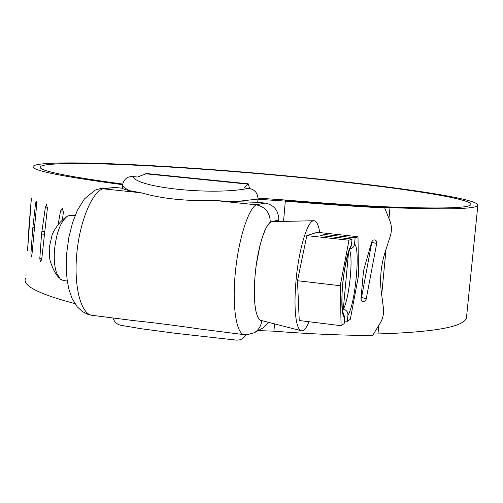 <?xml version="1.0" encoding="UTF-8"?>
<svg xmlns="http://www.w3.org/2000/svg" width="503" height="503" viewBox="0 0 503 503"><rect width="100%" height="100%" fill="white"/><g stroke="black" fill="none" stroke-linecap="round" stroke-linejoin="round"><path stroke-width="0.75" d="M67.295 281.014L63.409 280.542L60.398 279.222L56.569 272.934C54.569 267.036 53.865 259.573 54.45 250.532C56.286 232.719 60.681 221.226 67.628 216.039L70.879 215.227L75.048 215.686M309.112 321.744C307.188 326.265 305.308 329.125 303.46 330.32L301.511 330.823L261.365 320.493C259.108 320.09 257.322 317.053 256.014 311.382C254.166 302.611 253.839 290.797 255.034 275.946C257.24 248.551 265.546 222.521 271.909 221.685L313.891 220.716C316.569 220.804 318.518 224.759 319.732 232.568M301.511 330.823C299.304 330.458 297.6 327.145 296.399 320.883C294.708 311.175 294.563 298.028 295.953 281.429C298.537 250.796 307.088 221.697 313.294 220.811L313.891 220.716M349.994 248.872C352.634 248.35 354.156 246.747 354.552 244.049C360.557 248.3 355.363 303.812 347.95 315.18C347.982 311.942 346.429 309.949 343.298 309.194C349.145 299.492 353.508 257.932 349.497 249.985M343.178 312.847L344.756 317.324C338.173 315.651 343.75 254.996 351.427 245.345L350.333 248.212M343.298 309.194L348.529 252.594M351.427 245.345L352.012 239.051L320.675 235.643L324.152 234.473L324.014 236.008M344.423 320.971L347.378 321.329L350.327 319.286L358.488 275.751L358.01 236.706L317.217 232.298L306.83 235.637L297.499 280.724L340.223 285.71L341.097 325.699L344.184 323.548L344.756 317.324M324.152 234.473L355.131 237.831L354.552 244.049M347.95 315.18L347.378 321.329M297.499 280.724L299.241 320.524L341.097 325.699M306.83 235.637L348.994 240.227L340.223 285.71M352.012 239.051L348.994 240.227M358.01 236.706L355.131 237.831M249.658 188.493L248.224 183.809L243.986 187.864L248.57 188.336C254.417 189.222 257.567 192.674 258.014 198.685L257.989 199.056L234.888 201.697L215.844 200.596C186.204 201.282 161.337 198.685 141.249 192.806L130 190.756C125.7 188.845 123.222 186.94 122.575 185.047L122.606 184.683C123.933 179.005 127.435 176.308 133.1 176.578L137.508 177.031L146.706 173.554L248.18 183.809M245.835 334.803C243.653 338.739 240.302 340.487 235.788 340.047L174.943 333.238L141.154 328.729L121.236 325.34C117.111 324.567 114.351 322.115 112.961 317.971M91.659 315.255L87.824 314.312L82.574 311.678L77.223 306.83L72.092 298.531L68.798 288.816L67.245 280.643L66.402 271.897L66.22 262.868L66.685 253.33L68.798 237.724L72.514 222.816L77.468 210.166L84.529 198.804L94.998 190.197L99.657 188.776L102.599 188.763C91.087 193.51 79.04 223.829 76.569 256.26C73.979 288.716 81.543 314.897 92.533 315.368L133.792 320.618C152.73 322.555 175.346 325.435 201.64 329.245L244.515 334.702C236.668 334.658 232.153 308.15 235.121 274.814C238.007 241.497 247.677 210.034 256.065 204.803C265.27 206.739 269.998 212.499 270.256 222.087L267.602 225.218L264.918 230.324L262.321 237.215L259.932 245.609L256.197 265.421L255.034 275.946L254.355 295.846L254.876 304.321L255.926 311.313L257.467 316.538L259.416 319.789L261.679 320.983L262.201 320.707M215.844 200.596L256.065 204.803L265.144 203.086C273.362 204.652 277.908 209.72 278.788 218.277L278.486 221.465M244.515 334.702L246.86 334.816L254.405 332.678C258.605 329.981 261.032 326.082 261.679 320.983M268.552 322.341L263.415 327.767L262.233 328.409M99.657 188.776L115.256 187.487L102.599 188.763L141.249 192.806M122.575 185.047L122.33 188.229L115.256 187.487M265.144 203.086L257.712 202.313L257.989 199.056M234.888 201.697L257.712 202.313M122.33 188.229C123.072 188.946 125.631 189.788 130 190.756M274.556 323.888L273.915 331.175C309.609 333.992 342.518 335.419 372.648 335.463L380.205 323.089C382.953 318.374 384.022 313.375 383.424 308.088L381.362 292.268C379.646 278.788 380.922 265.339 385.197 251.921L390.278 236.133C391.9 230.833 391.787 225.746 389.938 220.874L384.726 207.991L379.928 207.135C350.949 205.62 319.298 203.419 284.975 200.54L285.232 200.559M63.472 211.053L60.555 210.958L58.084 224.671M62.385 220.062L63.391 212.191L62.347 208.5L60.555 210.958M41.535 234.09L39.794 258.718L40.529 261.837L41.692 259.479L47.395 208.261L46.528 204.602L45.402 207.091L41.535 234.09L44.503 234.203M47.471 207.192L45.402 207.091M32.594 229.984L30.903 254.059L31.217 257.09L31.941 254.763L36.669 204.633L36.254 201.081L35.537 203.539L32.594 229.984L34.273 230.072M36.744 203.614L35.537 203.539M29.011 226.275L27.571 250.412L31.387 197.962L29.011 226.275L29.432 226.3M31.425 200.414L31.06 200.389M122.606 184.689C59.203 176.195 29.457 169.989 33.374 166.072C41.139 159.564 145.839 163.783 248.124 172.485C361.079 181.847 480.736 197.61 477.85 205.4L466.457 317.877C463.942 326.849 434.447 332.2 377.979 333.942L373.559 333.973M74.834 303.592C38.454 293.959 22.025 285.509 25.546 278.234M477.85 205.4C475.869 209.053 446.582 209.795 389.988 207.626L388.957 218.459M386.021 249.369L381.695 294.833M378.79 325.41L377.979 333.942M389.988 207.626C358.727 206.142 323.813 203.784 285.232 200.552M122.701 184.054C64.214 176.1 36.807 170.272 40.485 166.581C47.816 160.3 148.957 164.336 248.281 172.787C358.061 181.879 473.82 197.163 470.833 204.658C468.84 208.198 440.351 208.908 385.373 206.79C355.332 205.35 321.832 203.08 284.88 199.987L258.026 198.119M363.304 273.11L360.928 299.153L361.707 300.882L363.329 301.586L365.046 300.989L366.14 299.367L376.76 243.1L376.477 241.094L375.093 239.874L373.188 240.057L371.698 241.905L363.977 269.03L363.304 273.11M360.915 299.059L361.556 297.405L372.031 241.17M371.924 242.408L376.684 243.439M361.556 297.405L366.272 298.713M273.915 331.175L258.246 330.584M384.726 207.991C354.464 206.425 321.329 204.13 285.32 201.112L283.541 221.358M285.32 201.112L257.976 199.238M247.652 184.104L145.436 173.768M133.1 176.578C136.112 187.625 213.234 195.717 248.57 188.336M278.7 220L270.256 222.087M41.768 258.775L39.794 258.718M44.817 231.411L41.831 231.298M32.003 254.109L30.903 254.059M34.531 227.343L32.84 227.249M29.639 223.628L29.205 223.596M58.989 277.713C53.016 271.67 49.558 259.51 49.734 258.297L49.2 248.168M66.591 216.724C57.795 222.439 52.073 234.058 52.023 235.291L49.237 247.671M350.805 247.451C348.906 248.017 342.927 272.054 342.153 291.281C341.311 313.633 344.065 314.381 343.65 313.727L343.417 313.105M254.405 332.684L263.415 327.767"/></g></svg>
